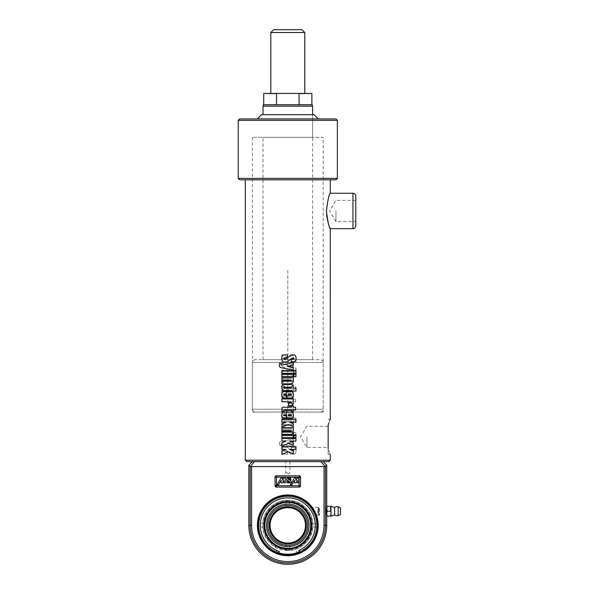 <?xml version="1.0" encoding="UTF-8"?>
<svg xmlns="http://www.w3.org/2000/svg" width="594" height="594" viewBox="0 0 594 594"><rect width="100%" height="100%" fill="white"/><g stroke="black" fill="none" stroke-linecap="round" stroke-linejoin="round"><path stroke-width="0.45" stroke-dasharray="2.97 2.23" d="M287.808 270.448L287.793 412.08L287.808 270.448M355.769 196.102L355.769 225.839M355.769 210.967L355.769 221.555L355.769 210.967M326.418 210.967C327.673 200.475 328.957 194.58 330.279 193.273C329.121 194.052 327.836 199.948 326.418 210.967L326.611 214.865M326.908 217.152L327.361 219.572M328.638 224.257L329.729 227.302M330.019 228.037L330.279 228.668M335.944 210.967L335.944 221.555L335.944 210.967M306.912 436.842L306.912 447.431L306.912 436.842M328.155 436.842L328.155 447.431L328.155 436.842M293.31 453.749L288.313 451.7L281.883 454.425M295.975 449.406L289.664 449.406M281.883 446.591L295.975 446.591M286.018 449.406L281.883 449.406M293.273 445.433L288.313 443.406L281.92 446.109M295.975 441.104L289.664 441.104M281.883 438.29L295.975 438.29M286.018 441.104L281.883 441.104M295.975 437.674L293.896 437.674L293.896 434.86L295.975 434.86M293.31 437.674L281.883 437.674M281.883 434.86L293.31 434.86M291.765 434.296L281.883 434.296M293.31 430.509L292.901 430.509M281.883 427.695L293.31 427.695M281.883 431.482L291.038 431.482L291.557 430.999L291.06 430.509L281.883 430.509M293.273 426.581L288.313 424.554L281.883 427.272M295.975 422.252L289.664 422.252M281.883 419.438L295.975 419.438M286.018 422.252L281.883 422.252M288.432 395.448L291.06 395.448M291.038 395.448L291.602 394.973L291.06 394.49M291.038 394.49L288.432 394.49M291.082 398.262L286.724 398.262M284.125 391.676L290.993 391.676M286.731 394.49L284.081 394.49L283.501 394.973L284.081 395.448L286.36 395.448L286.36 398.262L284.036 398.262M284.303 354.922L287.526 354.922L287.526 357.751L284.303 357.751L283.828 358.331L284.281 358.895M287.793 361.642L284.556 362.006M293.636 361.746L291.171 361.746L291.171 358.917L293.755 358.917L294.171 358.449L293.354 357.892M287.771 357.87L287.771 357.87C289.865 355.568 291.201 354.588 291.78 354.922L293.391 354.922M293.31 370.047L287.793 368.993M287.793 366.29L287.303 366.387L287.793 366.461M287.288 363.855L293.31 362.399M279.484 363.439L281.044 363.439C280.94 364.716 281.185 365.258 281.794 365.072M295.975 373.284L281.883 373.284M281.883 370.47L295.975 370.47M293.31 376.685L281.883 376.685M281.883 373.871L293.31 373.871M295.975 376.685L293.896 376.685L293.896 373.871L295.975 373.871M291.765 383.865L281.883 383.865M293.31 380.071L292.901 380.071M281.883 377.257L293.31 377.257M281.883 381.051L291.038 381.051L291.557 380.568L291.06 380.071L281.883 380.071M284.043 388.246L291.105 388.246L291.602 387.763L291.082 387.273L284.043 387.273L283.524 387.763L284.014 388.246M295.975 391.06L281.883 391.06M292.939 388.246L295.975 388.246M283.598 384.459L291.81 384.459M291.765 405.561L288.573 405.561L288.573 402.747L291.038 402.747L291.557 402.264L291.06 401.782L281.883 401.782M293.31 401.782L292.901 401.782M281.883 398.968L293.31 398.968M293.31 411.56L291.602 411.56L291.602 410.038L284.682 410.038L283.835 411.664L281.883 411.664M295.589 410.038L293.273 410.038M293.273 407.224L295.589 407.224M284.637 407.224L291.602 407.224L291.602 405.977L293.31 405.977M288.432 415.963L291.06 415.963M291.038 415.963L291.602 415.496L291.06 415.013M291.038 415.013L288.432 415.013M291.082 418.777L286.724 418.777M284.125 412.199L290.993 412.199M286.731 415.013L284.081 415.013L283.501 415.496L286.36 415.963L286.36 418.777L284.036 418.777M330.279 179.811L245.307 179.811L330.279 179.811M330.257 419.208L330.034 419.735M329.7 420.589L328.779 423.128M328.155 425.126L328.155 448.567C330.88 456.437 330.88 456.437 328.155 448.567L328.155 454.551L328.155 448.567M245.307 460.209L330.279 460.209M288.313 357.432L281.883 354.707L281.883 358.011L286.004 359.726L281.883 359.726L281.883 362.54L295.975 362.54L295.975 359.726L289.679 359.726L293.31 358.301L293.31 355.383L288.313 357.432L281.92 354.707L281.92 358.011L286.018 359.726L281.92 359.726L281.92 362.54L295.923 362.54L295.923 359.726L289.664 359.726L293.273 358.301L293.273 355.383L288.313 357.432M288.313 365.726L281.883 363.008L281.883 366.312L286.004 368.028L281.883 368.028L281.883 370.842L295.975 370.842L295.975 368.028L289.679 368.028L293.31 366.602L293.31 363.684L288.313 365.726L281.92 363.008L281.92 366.312L286.018 368.028L281.92 368.028L281.92 370.842L295.923 370.842L295.923 368.028L289.664 368.028L293.273 366.602L293.273 363.684L288.313 365.726M295.975 371.458L293.941 371.458L293.941 374.272L295.975 374.272L295.975 371.458L293.896 371.458L293.896 374.272L295.923 374.272L295.923 371.458M293.31 371.458L281.883 371.458L281.883 374.272L293.31 374.272L293.31 371.458L281.92 371.458L281.92 374.272L293.273 374.272L293.273 371.458M291.765 374.836L281.883 374.836L281.883 377.65L291.06 377.65L291.587 378.133L291.082 378.623L281.883 378.623L281.883 381.437L293.31 381.437L293.31 378.623L292.931 378.623L293.391 376.878L291.765 374.836L281.92 374.836L281.92 377.65L291.038 377.65L291.557 378.133L291.06 378.623L281.92 378.623L281.92 381.437L293.273 381.437L292.901 378.623L293.354 376.878L291.743 374.836M288.313 384.585L281.883 381.86L281.883 385.164L286.004 386.88L281.883 386.88L281.883 389.694L295.975 389.694L295.975 386.88L289.679 386.88L293.31 385.454L293.31 382.536L288.313 384.585L281.92 381.86L281.92 385.164L286.018 386.88L281.92 386.88L281.92 389.694L295.923 389.694L295.923 386.88L289.664 386.88L293.273 385.454L293.273 382.536L288.313 384.585M291.082 410.87L286.724 410.87L286.724 414.642L284.058 414.642L283.472 414.159L284.058 413.684L286.353 413.684L286.353 410.87L284.036 410.87C282.499 410.87 281.727 411.976 281.734 414.181C281.727 416.364 282.529 417.456 284.125 417.456L290.993 417.456C292.59 417.456 293.391 416.364 293.391 414.181C293.391 411.976 292.627 410.87 291.082 410.87L286.731 410.87L286.731 414.642L284.081 414.642L283.501 414.159L284.081 413.684L286.36 413.684L286.36 410.87L284.058 410.87C282.536 410.87 281.771 411.976 281.771 414.181C281.771 416.364 282.566 417.456 284.155 417.456L290.971 417.456C292.56 417.456 293.354 416.364 293.354 414.181C293.354 411.976 292.59 410.87 291.06 410.87M284.303 454.21L287.526 454.21L287.526 451.388L284.281 451.388L283.798 450.801L284.281 450.237L285.959 450.237L287.771 451.262C289.879 453.564 291.223 454.551 291.81 454.21L293.391 454.21C295.203 454.21 296.109 453.014 296.109 450.616C296.109 448.463 295.285 447.393 293.636 447.393L291.194 447.393L291.194 450.215L293.8 450.215L294.216 450.69L293.391 451.24L290.652 450.133L287.6 447.386L284.556 447.126C282.685 447.126 281.749 448.322 281.749 450.727C281.749 453.051 282.603 454.21 284.303 454.21L287.526 454.21L287.526 451.388L284.303 451.388L283.828 450.801L284.303 450.237L285.974 450.237L287.771 451.262C289.865 453.564 291.201 454.551 291.78 454.21L293.354 454.21C295.159 454.21 296.057 453.014 296.05 450.616C296.057 448.463 295.233 447.393 293.599 447.393L291.171 447.393L291.171 450.215L293.755 450.215L294.171 450.69L293.354 451.24L290.637 450.133L287.6 447.386L284.578 447.126C282.722 447.126 281.786 448.322 281.794 450.727C281.786 453.051 282.633 454.21 284.326 454.21M293.31 441.825L293.31 439.085L281.942 441.26C279.967 441.639 279.15 442.463 279.484 443.733L279.484 445.693L280.999 445.693C280.895 444.416 281.14 443.874 281.749 444.06L293.31 446.733L293.31 443.918L287.296 442.745L293.31 441.825L293.273 439.085L281.987 441.26C280.019 441.639 279.202 442.463 279.536 443.733L279.536 445.693L281.044 445.693C280.94 444.416 281.185 443.874 281.794 444.06L293.273 446.733L293.273 443.918L287.303 442.745L293.273 441.825M287.793 442.842L287.296 442.745L287.793 442.842M295.975 435.848L281.883 435.848L281.883 438.662L295.975 438.662L295.975 435.848L281.92 435.848L281.92 438.662L295.923 438.662L295.923 435.848M293.31 432.447L281.883 432.447L281.883 435.261L293.31 435.261L293.31 432.447L281.92 432.447L281.92 435.261L293.273 435.261L293.273 432.447M295.975 432.447L293.941 432.447L293.941 435.261L295.975 435.261L295.975 432.447L293.896 432.447L293.896 435.261L295.923 435.261L295.923 432.447M291.765 425.267L281.883 425.267L281.883 428.081L291.06 428.081L291.587 428.564L291.082 429.061L281.883 429.061L281.883 431.875L293.31 431.875L293.31 429.061L292.931 429.061L293.391 427.316L291.765 425.267L281.92 425.267L281.92 428.081L291.038 428.081L291.557 428.564L291.06 429.061L281.92 429.061L281.92 431.875L293.273 431.875L292.901 429.061L293.354 427.316L291.743 425.267M295.975 418.072L281.883 418.072L282.269 420.441L281.734 422.089C281.771 423.671 282.395 424.532 283.598 424.673L291.81 424.673L293.391 422.631L292.976 420.886L295.975 420.886L295.975 418.072L281.92 418.072L282.306 420.441L281.771 422.089C281.816 423.671 282.432 424.532 283.628 424.673L291.78 424.673L293.354 422.631L292.939 420.886L295.923 420.886L295.923 418.072M291.765 403.571L288.58 403.571L288.58 406.385L291.06 406.385L291.587 406.868L291.082 407.35L281.883 407.35L281.883 410.164L293.31 410.164L293.31 407.35L292.931 407.35L293.391 405.613L291.765 403.571L288.573 403.571L288.573 406.385L291.038 406.385L291.557 406.868L291.06 407.35L281.92 407.35L281.92 410.164L293.273 410.164L292.901 407.35L293.354 405.613L291.743 403.571M283.813 397.468L281.883 397.468L281.883 399.25C281.727 401.403 282.64 402.294 284.637 401.908L291.624 401.908L291.624 403.163L293.31 403.163L293.31 401.908L295.589 401.908L295.589 399.094L293.31 399.094L293.31 397.572L291.624 397.572L291.624 399.094L284.66 399.094L283.813 397.468L281.92 397.468L281.92 399.25C281.764 401.403 282.677 402.294 284.66 401.908L291.602 401.908L291.602 403.163L293.273 403.163L293.273 401.908L295.537 401.908L295.537 399.094L293.273 399.094L293.273 397.572L291.602 397.572L291.602 399.094L284.682 399.094L283.813 397.468M291.082 390.355L286.724 390.355L286.724 394.119L284.058 394.119L283.472 393.636L286.353 393.169L286.353 390.355L284.036 390.355C282.499 390.355 281.727 391.453 281.734 393.659C281.727 395.842 282.529 396.933 284.125 396.933L290.993 396.933C292.59 396.933 293.391 395.842 293.391 393.659C293.391 391.453 292.627 390.355 291.082 390.355L286.731 390.355L286.731 394.119L284.081 394.119L283.501 393.636L286.36 393.169L286.36 390.355L284.058 390.355C282.536 390.355 281.771 391.453 281.771 393.659C281.771 395.842 282.566 396.933 284.155 396.933L290.971 396.933C292.56 396.933 293.354 395.842 293.354 393.659C293.354 391.453 292.59 390.355 291.06 390.355M291.038 414.642L288.432 414.642L288.432 413.684L291.06 413.684L291.624 414.159L291.038 414.642L288.439 414.642L288.439 413.684L291.06 413.684M291.038 413.684L291.602 414.159L291.06 414.642M284.043 421.859L283.524 421.369L284.014 420.886L291.127 420.886L291.624 421.369L291.105 421.859L284.014 421.859L283.494 421.369L284.014 420.886M284.043 420.886L291.127 420.886M291.105 420.886L291.602 421.369L291.105 421.859L284.014 421.859M291.038 394.119L288.432 394.119L288.432 393.169L291.06 393.169L291.624 393.636L291.038 394.119L288.439 394.119L288.439 393.169L291.06 393.169M291.038 393.169L291.602 393.636L291.06 394.119M328.861 461.627L246.725 461.627M238.231 178.393L337.362 178.393M335.944 179.811L239.642 179.811M337.362 120.337L238.231 120.337M239.642 118.919L335.944 118.919M318.243 118.919L257.351 118.919L318.243 118.919M323.195 412.065L252.391 412.065L323.195 412.065L323.195 137.325L252.391 137.325L323.195 137.325M312.578 137.325L263.016 137.325L312.578 137.325L312.578 114.672L263.016 114.672L312.578 114.672L312.578 359.667L263.016 359.667L312.578 359.667M261.598 114.672L313.996 114.672M263.394 104.759L312.199 104.759M312.578 106.17L263.016 106.17M276.462 104.759L311.872 104.759L263.721 104.759L276.462 104.759L276.462 93.614L263.721 93.614M299.124 104.759L299.012 93.429L276.462 93.614M299.012 93.429L311.82 93.429M263.773 93.429L276.574 93.429M287.793 93.429L304.789 93.429L287.793 93.429M311.872 93.614L299.124 93.614M273.634 29.7L301.96 29.7M304.789 32.529L270.805 32.529M320.366 412.065L255.227 412.065L320.366 412.065C322.089 411.894 323.032 410.951 323.195 409.229L323.195 362.496C323.032 360.773 322.089 359.83 320.366 359.667L255.227 359.667L320.366 359.667M287.793 472.958L285.669 472.958L287.793 472.958M287.793 461.627L285.669 461.627L287.793 461.627M326.737 515.444L326.737 506.942L326.737 515.444C326.262 515.651 326.262 506.741 326.737 506.942L326.737 516.149L327.183 516.149L326.737 513.669L327.183 506.236L326.737 506.236L326.737 506.942M318.948 507.811L318.948 514.575L318.948 507.811L319.535 507.231L319.535 515.161L319.535 507.231L318.243 507.231L318.243 515.161L318.243 507.231M318.948 513.32L318.948 509.073L318.948 513.32L317.961 513.32L317.961 509.073L317.961 513.32M330.546 511.196L330.984 513.669L330.546 516.149L330.984 516.149L330.984 508.716L330.546 511.196L327.183 511.196M330.546 506.236L330.984 508.716L330.984 506.236L327.183 506.236M327.183 516.149L330.546 516.149M340.614 508.174L340.614 514.211M338.149 506.667L338.149 515.718M334.63 507.439L334.63 514.946M326.737 465.199L325.43 466.513L325.43 525.356A37.63 37.63 0 0 1 287.793 562.986A37.63 37.63 0 0 1 250.163 525.356L250.163 466.513L250.631 466.201L251.574 466.594L251.574 525.356L248.849 525.356M275.742 550.044A27.473 27.473 0 0 1 267.203 507.172A27.473 27.473 0 0 1 310.803 510.35A27.473 27.473 0 0 1 296.139 551.529L298.916 553.853A30.591 30.591 0 0 0 311.791 506.385A30.591 30.591 0 0 0 262.63 507.967A30.591 30.591 0 0 0 278.527 554.506L275.742 550.044A27.473 27.473 0 0 1 267.203 507.172A27.473 27.473 0 0 1 310.803 510.35A27.473 27.473 0 0 1 296.139 551.529L298.916 553.853A30.591 30.591 0 0 0 311.791 506.385A30.591 30.591 0 0 0 262.63 507.967A30.591 30.591 0 0 0 278.527 554.506L275.742 550.044M297.416 552.598A28.891 28.891 0 0 0 311.256 508.494A28.891 28.891 0 0 0 265.043 507.558A28.891 28.891 0 0 0 297.416 552.598M277.42 553.229L276.67 553.853A30.591 30.591 0 0 1 263.803 506.385A30.591 30.591 0 0 1 312.956 507.967A30.591 30.591 0 0 1 297.067 554.506L299.844 550.044A27.473 27.473 0 0 0 308.39 507.172A27.473 27.473 0 0 0 264.783 510.35A27.473 27.473 0 0 0 279.455 551.529L276.67 553.853A30.591 30.591 0 0 1 263.803 506.385A30.591 30.591 0 0 1 312.956 507.967A30.591 30.591 0 0 1 297.067 554.506L297.772 553.37M278.178 552.598A28.891 28.891 0 0 1 264.337 508.494A28.891 28.891 0 0 1 310.551 507.558A28.891 28.891 0 0 1 298.515 552.182M287.793 555.093A29.737 29.737 0 0 0 313.55 510.484A29.737 29.737 0 0 0 262.043 510.484A29.737 29.737 0 0 0 298.827 552.969A29.737 29.737 0 0 0 308.999 504.506A29.737 29.737 0 0 0 260.365 513.862A29.737 29.737 0 0 0 287.793 555.093A29.737 29.737 0 0 0 313.55 510.484A29.737 29.737 0 0 0 262.043 510.484A29.737 29.737 0 0 0 287.793 555.093A29.737 29.737 0 0 1 260.528 513.491A29.737 29.737 0 0 1 309.556 505.086A29.737 29.737 0 0 1 287.793 555.093A29.737 29.737 0 0 0 313.55 510.484A29.737 29.737 0 0 0 262.043 510.484A29.737 29.737 0 0 0 287.793 555.093A29.737 29.737 0 0 0 313.55 510.484A29.737 29.737 0 0 0 262.043 510.484A29.737 29.737 0 0 0 287.793 555.093A29.737 29.737 0 0 0 313.55 510.484A29.737 29.737 0 0 0 262.043 510.484A29.737 29.737 0 0 0 287.793 555.093M318.243 515.087L318.243 507.298L318.243 515.087L315.704 515.087L311.753 507.744L315.704 515.087M318.948 514.575L319.535 515.161L318.243 515.161M287.793 555.665A30.309 30.309 0 0 0 314.04 510.201A30.309 30.309 0 0 0 261.553 510.201A30.309 30.309 0 0 0 287.793 555.665M287.793 555.947A30.591 30.591 0 0 0 314.285 510.06A30.591 30.591 0 0 0 261.301 510.06A30.591 30.591 0 0 0 287.793 555.947A30.591 30.591 0 0 0 314.285 510.06A30.591 30.591 0 0 0 261.301 510.06A30.591 30.591 0 0 0 287.793 555.947A30.591 30.591 0 0 0 314.285 510.06A30.591 30.591 0 0 0 261.301 510.06A30.591 30.591 0 0 0 287.793 555.947A30.591 30.591 0 0 0 314.285 510.06A30.591 30.591 0 0 0 261.301 510.06A30.591 30.591 0 0 0 287.793 555.947M315.54 514.649A29.737 29.737 0 0 1 285.811 555.026A29.737 29.737 0 0 1 261.724 511.048A29.737 29.737 0 0 1 311.753 507.744A29.737 29.737 0 0 0 261.724 511.048A29.737 29.737 0 0 0 285.811 555.026A29.737 29.737 0 0 0 311.753 507.744A29.737 29.737 0 0 1 315.54 514.649M321.116 461.627L254.477 461.627L321.116 461.627L325.43 466.513M252.42 461.627L254.477 461.627L252.42 461.627M254.477 461.627L250.631 466.201M250.163 466.513L248.849 465.199M251.574 525.356A36.219 36.219 0 0 0 287.793 561.575A36.219 36.219 0 0 0 324.02 525.356L324.02 466.594L324.955 466.201M324.02 466.594L251.574 466.594M294.52 480.42L291.758 485.023L290.273 485.023L294.52 477.94L295.886 477.94L295.886 480.39L297.356 477.94L298.767 477.94L298.767 482.892L297.408 482.892L297.408 480.449L295.938 482.892L294.52 482.892L294.52 480.42M290.444 477.94A2.124 2.124 0 0 1 290.978 479.358L289.568 479.358A0.705 0.705 0 0 0 288.855 478.645A0.705 0.705 0 0 0 288.149 479.358L290.696 480.42A2.124 2.124 0 0 1 290.444 482.892L287.273 482.892A2.124 2.124 0 0 1 286.731 481.482L288.149 481.482A0.705 0.705 0 0 0 288.855 482.187A0.705 0.705 0 0 0 289.568 481.482L287.021 480.42A2.124 2.124 0 0 1 287.273 477.94L290.444 477.94M282.484 482.892L281.066 482.892L281.066 480.42L278.304 485.023L276.819 485.023L281.066 477.94L282.432 477.94L282.432 480.39L283.902 477.94L285.313 477.94L285.313 482.892L283.954 482.892L283.954 480.449L282.484 482.892M287.793 548.359A23.003 23.003 0 0 1 267.872 513.855A23.003 23.003 0 0 1 307.714 513.855A23.003 23.003 0 0 1 287.793 548.359A23.003 23.003 0 0 0 307.714 513.855A23.003 23.003 0 0 0 267.872 513.855A23.003 23.003 0 0 0 287.793 548.359M285.952 501.076C287.184 500.155 288.409 500.155 289.634 501.076L287.786 500.348L285.952 501.076A24.354 24.354 0 0 0 263.446 525.356A24.354 24.354 0 0 0 285.952 549.636L287.793 550.363L285.952 549.636L285.952 543.673C264.478 542.701 264.486 508.011 285.952 507.038L285.952 501.076M288.736 507.677C289.894 506.868 289.894 506.868 288.736 507.677C289.894 506.868 289.894 506.868 288.736 507.677L286.857 507.677C285.692 506.86 285.692 506.86 286.857 507.677C285.692 506.86 285.692 506.86 286.857 507.677L288.736 507.677A17.701 17.701 0 0 1 305.494 525.356A17.701 17.701 0 0 1 288.736 543.035C289.902 543.852 289.902 543.852 288.736 543.035C289.902 543.852 289.902 543.852 288.736 543.035A17.701 17.701 0 0 0 305.494 525.356A17.701 17.701 0 0 0 288.736 507.677M288.736 550.252L289.634 549.636L287.793 550.363L288.736 550.252M287.956 543.057L288.736 543.035M286.857 543.035C285.699 543.844 285.699 543.844 286.857 543.035C285.699 543.844 285.699 543.844 286.857 543.035A17.701 17.701 0 0 1 270.092 525.356A17.701 17.701 0 0 1 286.857 507.677A17.701 17.701 0 0 0 270.092 525.356A17.701 17.701 0 0 0 286.857 543.035M287.793 550.415A25.059 25.059 0 0 1 262.734 525.356A25.059 25.059 0 0 1 287.793 500.296A25.059 25.059 0 0 1 312.852 525.356A25.059 25.059 0 0 1 287.793 550.415A25.059 25.059 0 0 0 309.496 512.83A25.059 25.059 0 0 0 266.097 512.83A25.059 25.059 0 0 0 287.793 550.415M289.634 549.636A24.354 24.354 0 0 0 312.147 525.356A24.354 24.354 0 0 0 289.634 501.076L289.634 507.038C311.108 508.011 311.108 542.701 289.634 543.673L289.634 549.636M287.793 543.057A17.701 17.701 0 0 0 303.126 516.505A17.701 17.701 0 0 0 272.468 516.505A17.701 17.701 0 0 0 287.793 543.057M287.793 543.911A18.555 18.555 0 0 1 271.725 516.082A18.555 18.555 0 0 1 303.861 516.082A18.555 18.555 0 0 1 287.793 543.911M307.714 525.356A19.921 19.921 0 0 0 277.836 508.108A19.921 19.921 0 0 0 277.836 542.604A19.921 19.921 0 0 0 307.714 525.356M309.029 525.356A21.236 21.236 0 0 1 277.175 543.748A21.236 21.236 0 0 1 277.175 506.964A21.236 21.236 0 0 1 309.029 525.356M312.882 525.356L312.882 526.975L312.882 525.356M316.795 525.356L316.602 526.106C316.557 527.242 316.557 527.242 316.602 526.106C316.557 527.242 316.557 527.242 316.602 526.106L316.602 524.606C316.557 523.463 316.557 523.463 316.602 524.606C316.557 523.463 316.557 523.463 316.602 524.606L316.795 525.356A29.002 29.002 0 0 0 287.793 496.354A29.002 29.002 0 0 0 258.791 525.356L258.984 526.106C259.029 527.242 259.029 527.242 258.984 526.106C259.029 527.242 259.029 527.242 258.984 526.106L258.984 524.606C259.029 523.463 259.029 523.463 258.984 524.606C259.029 523.463 259.029 523.463 258.984 524.606L258.791 525.356A29.002 29.002 0 0 0 287.793 554.358A29.002 29.002 0 0 0 316.795 525.356A29.002 29.002 0 0 1 287.793 554.358A29.002 29.002 0 0 1 258.791 525.356A29.002 29.002 0 0 1 287.793 496.354A29.002 29.002 0 0 1 316.795 525.356M262.711 525.356L262.711 526.975L262.711 525.356M258.984 524.606A28.816 28.816 0 0 1 287.793 496.539A28.816 28.816 0 0 1 316.602 524.606A28.816 28.816 0 0 0 287.793 496.539A28.816 28.816 0 0 0 258.984 524.606M316.602 526.106A28.816 28.816 0 0 1 287.793 554.172A28.816 28.816 0 0 1 258.984 526.106A28.816 28.816 0 0 0 287.793 554.172A28.816 28.816 0 0 0 316.602 526.106M287.793 554.907A29.559 29.559 0 0 0 311.612 507.848A29.559 29.559 0 0 0 261.427 512.013A29.559 29.559 0 0 0 287.793 554.907M258.242 525.356A29.559 29.559 0 0 1 311.612 507.848A29.559 29.559 0 0 1 297.007 553.437A29.559 29.559 0 0 1 258.242 525.356M352.94 228.668L352.94 193.265M323.195 409.229L252.391 409.229L323.195 409.229M323.195 362.496L252.391 362.496L323.195 362.496M340.466 514.463L340.466 507.929M326.737 525.356L324.02 525.356M287.793 549.138A23.782 23.782 0 0 1 267.203 513.468A23.782 23.782 0 0 1 308.39 513.468A23.782 23.782 0 0 1 287.793 549.138M355.769 200.386L335.944 200.386L329.581 210.967L335.944 221.555L355.769 221.555M328.155 426.262L306.912 426.262L300.549 436.842L306.912 447.431L328.155 447.431M328.155 419.141L330.279 419.141M328.155 454.551L330.279 454.551M252.391 137.325L252.391 412.065M263.016 359.667L263.016 137.325M255.227 359.667C253.504 359.83 252.561 360.773 252.391 362.496L252.391 409.229C252.561 410.951 253.504 411.894 255.227 412.065M289.917 461.627L289.917 472.958L287.793 474.235L285.669 472.958L285.669 461.627M318.948 509.073L317.961 509.073M318.243 507.298L311.427 507.298M316.565 523.737L312.882 523.737C312.355 510.907 300.638 499.918 287.793 500.222C274.955 499.918 263.239 510.907 262.711 523.737L259.021 523.737M316.565 526.975L312.882 526.975C312.355 539.805 300.638 550.794 287.793 550.49C274.955 550.794 263.239 539.805 262.711 526.975L259.021 526.975M287.793 548.284C302.376 548.663 313.743 533.605 310.172 520.351C307.529 506.162 290.006 497.913 277.383 504.922C266.105 509.86 260.41 526.856 269.245 538.832C273.916 544.943 280.101 548.099 287.793 548.284"/><path stroke-width="0.89" d="M355.769 210.967L355.769 196.102C355.606 194.379 354.655 193.436 352.94 193.265L352.94 228.668C354.655 228.504 355.606 227.561 355.769 225.839L355.769 210.967M326.418 210.967C327.673 200.475 328.957 194.58 330.279 193.273C329.121 194.052 327.836 199.948 326.418 210.967C327.673 221.458 328.957 227.353 330.279 228.66C329.121 227.888 327.836 221.993 326.418 210.967M326.611 214.865L326.908 217.152M327.361 219.572L328.638 224.257M329.729 227.302L330.019 228.037M288.313 451.7L281.883 454.425L281.883 451.121L286.004 449.406L281.883 449.406L281.883 446.591L295.975 446.591L295.975 449.406L289.679 449.406L293.31 450.831L293.31 453.749L288.313 451.7M289.679 449.406L293.273 450.831L293.273 453.749M295.923 446.591L295.923 449.406M281.92 449.406L281.92 446.591M281.92 454.425L281.92 451.121L286.004 449.406M288.313 443.406L281.883 446.124L281.883 442.82L286.004 441.104L281.883 441.104L281.883 438.29L295.975 438.29L295.975 441.104L289.679 441.104L293.31 442.53L293.31 445.448L288.313 443.406M289.679 441.104L293.273 442.53L293.273 445.448M295.923 438.29L295.923 441.104M281.92 441.104L281.92 438.29M281.92 446.124L281.92 442.82L286.004 441.104M295.923 434.86L295.923 437.674M295.975 437.674L293.941 437.674L293.941 434.86L295.975 434.86L295.975 437.674M293.273 434.86L293.273 437.674M281.92 437.674L281.92 434.86M293.31 437.674L281.883 437.674L281.883 434.86L293.31 434.86L293.31 437.674M292.931 430.509L293.391 432.254L291.765 434.296L281.883 434.296L281.883 431.482L291.06 431.482L291.587 430.999L291.082 430.509L281.883 430.509L281.883 427.695L293.31 427.695L293.31 430.509L292.931 430.509L293.354 432.254L291.743 434.296M293.273 427.695L293.273 430.509M281.92 430.509L281.92 427.695M281.92 434.296L281.92 431.482M288.313 424.554L281.883 427.272L281.883 423.968L286.004 422.252L281.883 422.252L281.883 419.438L295.975 419.438L295.975 422.252L289.679 422.252L293.31 423.678L293.31 426.596L288.313 424.554M289.679 422.252L293.273 423.678L293.273 426.596M295.923 419.438L295.923 422.252M281.92 422.252L281.92 419.438M281.92 427.272L281.92 423.968L286.004 422.252M288.432 394.49L288.432 395.448L291.06 395.448L291.624 394.973L291.06 394.49L288.439 394.49L288.439 395.448M291.038 395.448L291.602 394.973M290.993 391.676C292.59 391.676 293.391 392.768 293.391 394.951C293.391 397.156 292.627 398.262 291.082 398.262L286.724 398.262L286.731 394.49L284.058 394.49L283.472 394.973L284.058 395.448L286.353 395.448L286.353 398.262L284.036 398.262C282.499 398.262 281.727 397.156 281.734 394.951C281.727 392.768 282.529 391.676 284.125 391.676L290.993 391.676C292.56 391.676 293.354 392.768 293.354 394.951C293.354 397.156 292.59 398.262 291.06 398.262M284.058 398.262C282.536 398.262 281.771 397.156 281.771 394.951C281.771 392.768 282.566 391.676 284.155 391.676M286.731 394.49L286.724 398.262M284.303 358.895L285.974 358.895L287.771 357.87C289.879 355.568 291.223 354.588 291.81 354.922L293.391 354.922C295.203 354.922 296.109 356.125 296.109 358.516C296.109 360.669 295.285 361.746 293.636 361.746L291.194 361.746L291.194 358.917L293.8 358.917L294.216 358.449L293.354 357.892L290.637 358.999L287.6 361.746L284.556 362.006C282.722 362.006 281.786 360.81 281.794 358.405C281.786 356.081 282.633 354.922 284.326 354.922M293.755 358.917L294.171 358.449M293.354 354.922C295.159 354.922 296.057 356.125 296.05 358.516C296.057 360.669 295.233 361.746 293.599 361.746M287.771 357.87L285.959 358.895L284.281 358.895L283.798 358.331L284.281 357.751L287.526 357.751L287.526 354.922L284.303 354.922C282.603 354.922 281.749 356.081 281.749 358.405C281.749 360.81 282.685 362.006 284.556 362.006M293.391 357.892L290.652 358.999L287.793 361.642M293.273 362.399L293.273 365.213L287.303 366.387L293.273 367.307L293.273 370.047M293.273 367.307L293.31 370.047L281.942 367.872C279.967 367.493 279.15 366.669 279.484 365.399L279.484 363.439L280.999 363.439C280.895 364.716 281.14 365.258 281.749 365.072L293.31 362.399L293.31 365.213L287.793 366.461M287.793 368.993L281.987 367.872C280.019 367.493 279.202 366.669 279.536 365.399L279.536 363.439M287.793 366.29L293.31 367.307M281.749 365.072L287.288 363.855M295.923 370.47L295.923 373.284M281.92 373.284L281.92 370.47M295.975 373.284L281.883 373.284L281.883 370.47L295.975 370.47L295.975 373.284M293.273 373.871L293.273 376.685M281.92 376.685L281.92 373.871M293.31 376.685L281.883 376.685L281.883 373.871L293.31 373.871L293.31 376.685M295.923 373.871L295.923 376.685M295.975 376.685L293.941 376.685L293.941 373.871L295.975 373.871L295.975 376.685M292.931 380.071L293.391 381.816L291.765 383.865L281.883 383.865L281.883 381.051L291.06 381.051L291.587 380.568L291.082 380.071L281.883 380.071L281.883 377.257L293.31 377.257L293.31 380.071L292.931 380.071L293.354 381.816L291.743 383.865M293.273 377.257L293.273 380.071M281.92 380.071L281.92 377.257M281.92 383.865L281.92 381.051M284.043 387.273L283.524 387.763L284.043 388.246M283.494 387.763L284.014 388.246L291.127 388.246L291.624 387.763L291.082 387.273L284.014 387.273L283.494 387.763M291.624 387.763L291.105 387.273M295.923 388.246L295.923 391.06M291.78 384.459L293.354 386.501L292.939 388.246L295.975 388.246L295.975 391.06L281.883 391.06L282.269 388.691L281.734 387.043C281.771 385.461 282.395 384.6 283.598 384.459L291.81 384.459L293.391 386.501L292.976 388.246M281.92 391.06L282.306 388.691L281.771 387.043C281.816 385.461 282.432 384.6 283.628 384.459M292.931 401.782L293.391 403.519L291.765 405.561L288.58 405.561L288.58 402.747L291.06 402.747L291.587 402.264L291.082 401.782L281.883 401.782L281.883 398.968L293.31 398.968L293.31 401.782L292.931 401.782L293.354 403.519L291.743 405.561M293.273 398.968L293.273 401.782M281.92 401.782L281.92 398.968M293.273 405.977L293.273 407.224L295.589 407.224L295.589 410.038L293.273 410.038L293.273 411.56M295.537 407.224L295.537 410.038M281.92 411.664L281.92 409.882C281.764 407.729 282.677 406.838 284.66 407.224M293.31 410.038L293.31 411.56L291.624 411.56L291.624 410.038L284.66 410.038L283.813 411.664L281.883 411.664L281.883 409.882C281.727 407.729 282.64 406.838 284.637 407.224L291.624 407.224L291.624 405.977L293.31 405.977L293.31 407.224M288.432 415.013L288.432 415.963L291.06 415.963L291.624 415.496L291.06 415.013L288.439 415.013L288.439 415.963M291.038 415.963L291.602 415.496M290.993 412.199C292.59 412.199 293.391 413.29 293.391 415.473C293.391 417.679 292.627 418.777 291.082 418.777L286.724 418.777L286.731 415.013L284.058 415.013L283.472 415.496L286.353 415.963L286.353 418.777L284.036 418.777C282.499 418.777 281.727 417.679 281.734 415.473C281.727 413.29 282.529 412.199 284.125 412.199L290.993 412.199C292.56 412.199 293.354 413.29 293.354 415.473C293.354 417.679 292.59 418.777 291.06 418.777M284.058 418.777C282.536 418.777 281.771 417.679 281.771 415.473C281.771 413.29 282.566 412.199 284.155 412.199M286.731 415.013L286.724 418.777M330.279 179.811L330.279 193.265L352.94 193.265M352.94 228.668L330.279 228.668L330.257 419.208M330.034 419.735L329.7 420.589M328.779 423.128L328.155 425.126C330.88 417.255 330.88 417.255 328.155 425.126L328.155 448.567C330.88 456.437 330.88 456.437 328.155 448.567M330.279 454.551L330.279 460.209L245.307 460.209L245.307 179.811M245.307 460.209L246.725 461.627L328.861 461.627L330.279 460.209M337.362 178.393L238.231 178.393L239.642 179.811L335.944 179.811L337.362 178.393L337.362 120.337L238.231 120.337L238.231 178.393M337.362 120.337L335.944 118.919L239.642 118.919L238.231 120.337M318.243 118.919L313.996 114.672L261.598 114.672L257.351 118.919M312.578 106.17L312.199 104.759L263.394 104.759L263.016 106.17L312.578 106.17L312.578 114.672M276.462 104.759L276.574 93.429L299.012 93.429L299.124 104.759M299.124 93.614L311.82 93.429L299.012 93.429M276.574 93.429L263.773 93.429L276.462 93.614M287.793 29.7L273.634 29.7L270.805 32.529L304.789 32.529L301.96 29.7L287.793 29.7M326.737 515.444C326.262 515.651 326.262 506.741 326.737 506.942M326.737 513.669L327.183 516.149L326.737 516.149L326.737 508.716L327.183 511.196L326.737 513.669M326.737 506.236L327.183 506.236L326.737 508.716L326.737 465.199L325.43 466.513L324.02 466.594L324.02 525.356L325.43 525.356L325.43 466.513M330.984 513.669L330.546 506.236L330.984 506.236L330.984 516.149L330.546 516.149L330.984 513.669M327.183 516.149L330.546 516.149M327.183 511.196L330.546 511.196M327.183 506.236L330.546 506.236M340.466 514.463L340.466 507.929L340.466 514.463L338.149 515.718L338.149 506.667A4.604 4.604 0 0 0 334.63 507.439L330.984 506.236M330.984 516.149L334.63 514.946L334.63 507.439M324.02 525.356A36.219 36.219 0 0 1 287.793 561.575A36.219 36.219 0 0 1 251.574 525.356L251.574 466.594L250.163 466.513L248.849 465.199L248.849 525.356A38.944 38.944 0 0 0 287.793 564.3A38.944 38.944 0 0 0 326.737 525.356L326.737 516.149M297.772 553.37L299.844 550.044A27.473 27.473 0 0 0 308.39 507.172A27.473 27.473 0 0 0 264.783 510.35A27.473 27.473 0 0 0 279.455 551.529L277.42 553.229M287.793 555.093A29.737 29.737 0 0 0 313.55 510.484A29.737 29.737 0 0 0 262.043 510.484A29.737 29.737 0 0 0 287.793 555.093M287.793 555.665A30.309 30.309 0 0 1 261.553 510.201A30.309 30.309 0 0 1 314.04 510.201A30.309 30.309 0 0 1 287.793 555.665M248.849 465.199L252.42 461.627M250.631 466.201L254.477 461.627M294.52 480.42L291.758 485.023L290.273 485.023L294.52 477.94L295.886 477.94L295.886 480.39L297.356 477.94L298.767 477.94L298.767 482.892L297.408 482.892L297.408 480.449L295.938 482.892L294.52 482.892L294.52 480.42M290.444 477.94A2.124 2.124 0 0 1 290.978 479.358L289.568 479.358A0.705 0.705 0 0 0 288.855 478.645A0.705 0.705 0 0 0 288.149 479.358L290.696 480.42A2.124 2.124 0 0 1 290.444 482.892L287.273 482.892A2.124 2.124 0 0 1 286.731 481.482L288.149 481.482A0.705 0.705 0 0 0 288.855 482.187A0.705 0.705 0 0 0 289.568 481.482L287.021 480.42A2.124 2.124 0 0 1 287.273 477.94L290.444 477.94M282.484 482.892L281.066 482.892L281.066 480.42L278.304 485.023L276.819 485.023L281.066 477.94L282.432 477.94L282.432 480.39L283.902 477.94L285.313 477.94L285.313 482.892L283.954 482.892L283.954 480.449L282.484 482.892M276.462 475.787L299.124 475.787A1.418 1.418 0 0 1 300.542 477.205L300.542 485.706A1.418 1.418 0 0 1 299.124 487.117L276.462 487.117A1.418 1.418 0 0 1 275.052 485.706L275.052 477.205A1.418 1.418 0 0 1 276.462 475.787L276.462 477.205L299.124 477.205L299.124 475.787M323.173 461.627L326.737 465.199M321.116 461.627L324.955 466.201M251.574 466.594L324.02 466.594M266.558 525.356A21.236 21.236 0 0 0 298.411 543.748A21.236 21.236 0 0 0 298.411 506.964A21.236 21.236 0 0 0 266.558 525.356M288.736 543.035L287.956 543.057M287.793 543.057L286.857 543.035L287.793 543.057A17.701 17.701 0 0 1 272.468 516.505A17.701 17.701 0 0 1 303.126 516.505A17.701 17.701 0 0 1 287.793 543.057M287.793 543.911A18.555 18.555 0 0 0 303.861 516.082A18.555 18.555 0 0 0 271.725 516.082A18.555 18.555 0 0 0 287.793 543.911M267.879 525.356A19.921 19.921 0 0 1 297.757 508.108A19.921 19.921 0 0 1 297.757 542.604A19.921 19.921 0 0 1 267.879 525.356M326.737 525.356L325.43 525.356A37.63 37.63 0 0 1 287.793 562.986A37.63 37.63 0 0 1 250.163 525.356L248.849 525.356M250.163 466.513L250.163 525.356L251.574 525.356M275.052 485.706L276.462 485.706L276.462 477.205L275.052 477.205M299.124 487.117L299.124 485.706L276.462 485.706L276.462 487.117M300.542 477.205L299.124 477.205L299.124 485.706L300.542 485.706M287.793 549.138A23.782 23.782 0 0 0 308.39 513.468A23.782 23.782 0 0 0 267.203 513.468A23.782 23.782 0 0 0 287.793 549.138M298.515 552.182A28.891 28.891 0 0 1 278.178 552.598M263.016 114.672L263.016 106.17M311.872 93.614L311.872 104.759M263.721 93.614L263.721 104.759M304.789 93.429L304.789 32.529M270.805 93.429L270.805 32.529M340.466 507.929L338.149 506.667M334.63 514.946A4.604 4.604 0 0 0 338.149 515.718M287.793 548.284C299.383 549.056 312.407 537.392 310.543 522.482C309.452 515.154 305.762 509.533 299.465 505.62C295.411 503.259 291.038 502.205 286.353 502.472C281.415 502.821 277.019 504.558 273.181 507.684C267.783 512.34 265.013 518.228 264.865 525.356C265.028 532.766 267.991 538.803 273.737 543.473C277.895 546.636 282.581 548.24 287.793 548.284"/></g></svg>
